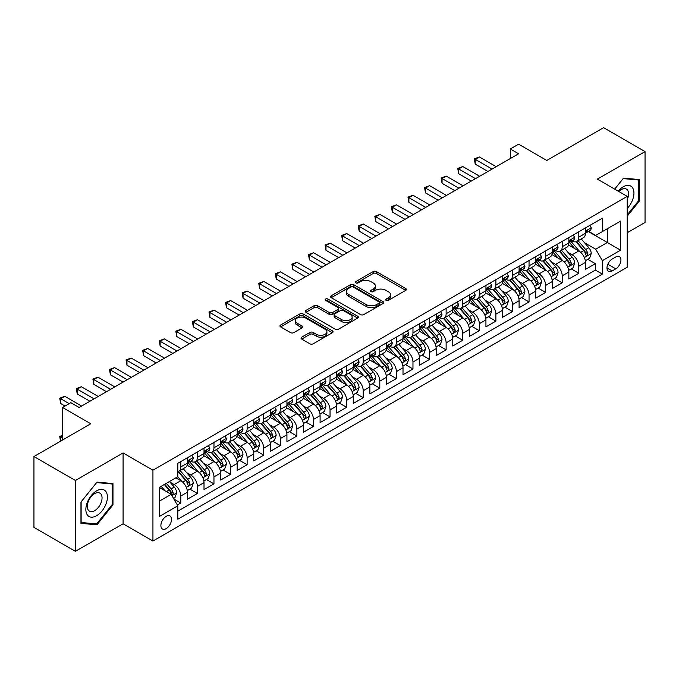 <?xml version="1.0" encoding="UTF-8"?>
<svg xmlns="http://www.w3.org/2000/svg" width="679" height="679" viewBox="0 0 679 679"><rect width="100%" height="100%" fill="white"/><g stroke="black" fill="none" stroke-linecap="round" stroke-linejoin="round"><path stroke-width="1.02" d="M386.147 300.364A1.613 0.934 0 0 0 388.422 300.364L405.719 290.383A2.3 1.333 0 0 0 406.398 289.441A2.3 1.333 0 0 0 405.719 288.507L376.421 271.583A2.3 1.333 0 0 0 373.161 271.583L355.872 281.573A1.613 0.934 0 0 0 355.397 282.226A1.613 0.934 0 0 0 355.872 282.888A1.613 0.934 0 0 0 358.147 282.888L360.388 281.598A7.367 4.252 0 0 1 370.802 281.598L373.246 283.007A7.367 4.252 0 0 1 375.402 286.012A7.367 4.252 0 0 1 373.246 289.016L371.006 290.315A1.613 0.934 0 0 0 370.539 290.968A1.613 0.934 0 0 0 371.006 291.631A1.613 0.934 0 0 0 373.289 291.631L375.521 290.332A7.367 4.252 0 0 1 385.944 290.332L388.388 291.749A7.367 4.252 0 0 1 390.544 294.754A7.367 4.252 0 0 1 388.388 297.758L386.147 299.049A1.613 0.934 0 0 0 385.672 299.711A1.613 0.934 0 0 0 386.147 300.364L386.147 299.049M166.202 528.593A7.503 4.337 120 0 0 171.108 521.981A7.503 4.337 120 0 0 169.954 515.964A7.503 4.337 120 0 0 166.202 516.337A7.503 4.337 120 0 0 161.296 522.949A7.503 4.337 120 0 0 162.451 528.966A7.503 4.337 120 0 0 166.202 528.593M301.705 337.183A2.3 1.333 0 0 0 301.035 338.125A2.3 1.333 0 0 0 301.705 339.067L309.93 343.812A2.3 1.333 0 0 0 313.18 343.812L332.387 332.718A2.3 1.333 0 0 0 333.066 331.776A2.3 1.333 0 0 0 332.387 330.843L303.089 313.927A2.3 1.333 0 0 0 299.829 313.927L280.622 325.012A2.3 1.333 0 0 0 279.952 325.954A2.3 1.333 0 0 0 280.622 326.896L290.553 332.625A2.3 1.333 0 0 0 293.812 332.625L302.028 327.881A2.3 1.333 0 0 0 302.707 326.938A2.3 1.333 0 0 0 302.028 326.005L297.105 323.162A6.162 3.556 0 0 1 295.306 320.641A6.162 3.556 0 0 1 299.108 317.356A6.162 3.556 0 0 1 305.813 318.128L325.105 329.264A6.162 3.556 0 0 1 326.905 331.776A6.162 3.556 0 0 1 323.111 335.061A6.162 3.556 0 0 1 316.397 334.297L313.18 332.438A2.3 1.333 0 0 0 309.93 332.438L301.705 337.183L301.705 339.067M627.226 232.744L645.05 222.457L645.05 151.604L603.589 127.669L546.79 160.456L518.603 144.186L510.311 148.973L518.603 153.76L79.137 407.476L70.845 402.689L62.553 407.476L62.553 440.034M75.411 480.486L75.411 551.331L123.086 523.806L123.086 452.952L75.411 480.486L33.95 456.543L90.748 423.755L62.553 407.476M123.086 452.952L152.936 470.191L627.226 196.367L627.226 267.212L152.936 541.044L152.936 470.191M645.05 151.604L597.376 179.129L627.226 196.367M360.549 314.581A2.3 1.333 0 0 0 363.808 314.581L383.015 303.496A2.3 1.333 0 0 0 383.686 302.554A2.3 1.333 0 0 0 383.015 301.612L353.717 284.696A2.3 1.333 0 0 0 350.457 284.696L331.25 295.789A2.3 1.333 0 0 0 330.571 296.723A2.3 1.333 0 0 0 331.25 297.665L360.549 314.581M326.276 300.721A1.613 0.934 0 0 1 327.915 300.941L327.915 299.032L357.697 316.227A2.3 1.333 0 0 1 358.376 317.169A2.3 1.333 0 0 1 357.697 318.103L338.49 329.196A2.3 1.333 0 0 1 335.239 329.196L305.94 312.281L305.94 310.396A2.3 1.333 0 0 0 305.261 311.338A2.3 1.333 0 0 0 305.94 312.281M305.94 310.396L314.156 305.652A2.3 1.333 0 0 1 317.416 305.652L329.298 312.518A2.3 1.333 0 0 0 332.549 312.518L338.006 309.369A2.3 1.333 0 0 0 338.677 308.427A2.3 1.333 0 0 0 338.006 307.485L325.631 300.347A1.613 0.934 0 0 1 325.165 299.685A1.613 0.934 0 0 1 326.158 298.828A1.613 0.934 0 0 1 327.915 299.032M75.411 551.331L33.95 527.396L33.95 456.543M177.355 505.015L180.792 503.029L173.917 499.057M169.996 482.149L174.163 484.551A9.379 5.415 60 0 1 180.792 496.043L187.429 492.207L187.429 499.201L197.377 493.455L189.831 489.101M186.581 472.576L190.748 474.977A9.379 5.415 60 0 1 197.377 486.47L204.014 482.633L204.014 489.627L213.961 483.881L206.416 479.527M203.165 463.002L207.333 465.404A9.379 5.415 60 0 1 213.961 476.896L220.599 473.059L220.599 480.053L230.546 474.307L223.001 469.953M219.75 453.428L223.917 455.83A9.379 5.415 60 0 1 230.546 467.322L237.183 463.485L237.183 470.479L247.131 464.733L239.585 460.379M236.334 443.854L240.493 446.256A9.379 5.415 60 0 1 247.131 457.748L253.768 453.911L253.768 460.905L263.715 455.159L256.17 450.805M252.919 434.28L257.078 436.682A9.379 5.415 60 0 1 263.715 448.165L270.344 444.338L270.344 451.331L280.3 445.585L272.754 441.231M269.504 424.698L273.662 427.108A9.379 5.415 60 0 1 280.3 438.592L286.928 434.764L286.928 441.757L296.884 436.011L289.339 431.657M286.08 415.124L290.247 417.534A9.379 5.415 60 0 1 296.884 429.018L303.513 425.19L303.513 432.183L313.46 426.437L305.915 422.083M302.664 405.55L306.832 407.96A9.379 5.415 60 0 1 313.46 419.444L320.098 415.616L320.098 422.61L330.045 416.864L322.5 412.501M319.249 395.976L323.416 398.386A9.379 5.415 60 0 1 330.045 409.87L336.682 406.042L336.682 413.027L346.63 407.29L339.084 402.927M335.833 386.402L340.001 388.804A9.379 5.415 60 0 1 346.63 400.296L353.267 396.468L353.267 403.453L363.214 397.716L355.669 393.353M352.418 376.828L356.577 379.23A9.379 5.415 60 0 1 363.214 390.722L369.851 386.894L369.851 393.879L379.799 388.142L372.253 383.779M369.003 367.254L373.161 369.656A9.379 5.415 60 0 1 379.799 381.148L386.427 377.32L386.427 384.306L396.383 378.568L388.838 374.205M385.587 357.68L389.746 360.082A9.379 5.415 60 0 1 396.383 371.574L403.012 367.746L403.012 374.732L412.968 368.986L405.422 364.631M402.172 348.106L406.331 350.508A9.379 5.415 60 0 1 412.968 362L419.597 358.173L419.597 365.158L429.544 359.412L421.998 355.058M418.748 338.532L422.915 340.934A9.379 5.415 60 0 1 429.544 352.426L436.181 348.599L436.181 355.584L446.128 349.838L438.583 345.484M435.332 328.959L439.5 331.36A9.379 5.415 60 0 1 446.128 342.853L452.766 339.025L452.766 346.01L462.713 340.264L455.168 335.91M451.917 319.385L456.084 321.787A9.379 5.415 60 0 1 462.713 333.279L469.35 329.451L469.35 336.436L479.298 330.69L471.752 326.336M468.502 309.811L472.669 312.213A9.379 5.415 60 0 1 479.298 323.705L485.935 319.877L485.935 326.862L495.882 321.116L488.337 316.762M485.086 300.237L489.245 302.639A9.379 5.415 60 0 1 495.882 314.131L502.519 310.295L502.519 317.288L512.467 311.542L504.921 307.188M501.671 290.663L505.83 293.065A9.379 5.415 60 0 1 512.467 304.557L519.096 300.721L519.096 307.714L529.051 301.968L521.506 297.614M518.255 281.089L522.414 283.491A9.379 5.415 60 0 1 529.051 294.983L535.68 291.147L535.68 298.14L545.636 292.394L538.091 288.04M534.831 271.515L538.999 273.917A9.379 5.415 60 0 1 545.636 285.409L552.265 281.573L552.265 288.567L562.212 282.82L554.667 278.466M551.416 261.941L555.583 264.343A9.379 5.415 60 0 1 562.212 275.827L568.849 271.999L568.849 278.993L578.797 273.247L578.797 266.253A9.379 5.415 -120 0 0 572.168 254.769L568 252.367M571.251 268.892L578.797 273.247M187.429 492.207A9.379 5.415 -120 0 0 180.792 480.724L175.819 477.846M204.014 482.633A9.379 5.415 -120 0 0 197.377 471.15L187.124 465.225M220.599 473.059A9.379 5.415 -120 0 0 213.961 461.576L203.708 455.651M237.183 463.485A9.379 5.415 -120 0 0 230.546 452.002L220.293 446.078M253.768 453.911A9.379 5.415 -120 0 0 247.131 442.428L236.878 436.504M270.344 444.338A9.379 5.415 -120 0 0 263.715 432.854L253.454 426.93M286.928 434.764A9.379 5.415 -120 0 0 280.3 423.272L270.038 417.356M303.513 425.19A9.379 5.415 -120 0 0 296.884 413.698L286.623 407.782M320.098 415.616A9.379 5.415 -120 0 0 313.46 404.124L303.207 398.208M336.682 406.042A9.379 5.415 -120 0 0 330.045 394.55L319.792 388.634M353.267 396.468A9.379 5.415 -120 0 0 346.63 384.976L336.377 379.06M369.851 386.894A9.379 5.415 -120 0 0 363.214 375.402L352.961 369.486M386.427 377.32A9.379 5.415 -120 0 0 379.799 365.828L369.546 359.912M403.012 367.746A9.379 5.415 -120 0 0 396.383 356.254L386.122 350.33M419.597 358.173A9.379 5.415 -120 0 0 412.968 346.68L402.706 340.756M436.181 348.599A9.379 5.415 -120 0 0 429.544 337.107L419.291 331.182M452.766 339.025A9.379 5.415 -120 0 0 446.128 327.533L435.876 321.608M469.35 329.451A9.379 5.415 -120 0 0 462.713 317.959L452.46 312.034M485.935 319.877A9.379 5.415 -120 0 0 479.298 308.385L469.045 302.461M502.519 310.295A9.379 5.415 -120 0 0 495.882 298.811L485.629 292.887M519.096 300.721A9.379 5.415 -120 0 0 512.467 289.237L502.214 283.313M535.68 291.147A9.379 5.415 -120 0 0 529.051 279.663L518.79 273.739M552.265 281.573A9.379 5.415 -120 0 0 545.636 270.089L535.375 264.165M568.849 271.999A9.379 5.415 -120 0 0 562.212 260.515L551.959 254.591M615.777 256.968L612.135 259.072A7.274 4.201 120 0 0 607.382 265.481A7.274 4.201 120 0 0 608.494 271.311A7.274 4.201 120 0 0 612.135 270.946L615.777 268.842A7.274 4.201 120 0 0 620.53 262.433A7.274 4.201 120 0 0 619.418 256.611A7.274 4.201 120 0 0 615.777 256.968M159.573 501.017L171.176 494.32L177.813 505.804L177.813 519.214L602.349 274.104L602.349 260.702L595.712 249.21L584.585 242.785M177.813 505.804L159.573 516.337L159.573 487.233L177.813 476.7L177.813 463.299L602.349 218.188L602.349 231.598L620.589 221.065L620.589 250.169L602.349 260.702M190.663 461.143L190.748 461.194A9.379 5.415 60 0 0 195.433 461.652L202.07 457.824A9.379 5.415 -120 0 0 204.014 453.53L204.014 448.165M207.239 451.569L207.333 451.62A9.379 5.415 60 0 0 212.018 452.078L218.655 448.25A9.379 5.415 -120 0 0 220.599 443.956L220.599 438.592M223.824 441.995L223.917 442.037A9.379 5.415 60 0 0 228.602 442.504L235.24 438.676A9.379 5.415 -120 0 0 237.183 434.382L237.183 429.018M240.408 432.413L240.493 432.464A9.379 5.415 60 0 0 245.187 432.93L251.824 429.103A9.379 5.415 -120 0 0 253.768 424.808L253.768 419.444M256.993 422.839L257.078 422.89A9.379 5.415 60 0 0 261.771 423.357L268.4 419.529A9.379 5.415 -120 0 0 270.344 415.234L270.344 409.87M273.578 413.265L273.662 413.316A9.379 5.415 60 0 0 278.356 413.783L284.985 409.955A9.379 5.415 -120 0 0 286.928 405.66L286.928 400.296M290.162 403.691L290.247 403.742A9.379 5.415 60 0 0 294.941 404.209L301.569 400.381A9.379 5.415 -120 0 0 303.513 396.086L303.513 390.722M306.747 394.117L306.832 394.168A9.379 5.415 60 0 0 311.525 394.635L318.154 390.807A9.379 5.415 -120 0 0 320.098 386.512L320.098 381.148M323.331 384.543L323.416 384.594A9.379 5.415 60 0 0 328.101 385.061L334.739 381.233A9.379 5.415 -120 0 0 336.682 376.938L336.682 371.574M339.907 374.969L340.001 375.02A9.379 5.415 60 0 0 344.686 375.487L351.323 371.659A9.379 5.415 -120 0 0 353.267 367.364L353.267 362M356.492 365.395L356.577 365.446A9.379 5.415 60 0 0 361.27 365.913L367.908 362.085A9.379 5.415 -120 0 0 369.851 357.791L369.851 352.426M373.077 355.821L373.161 355.872A9.379 5.415 60 0 0 377.855 356.339L384.492 352.503A9.379 5.415 -120 0 0 386.427 348.217L386.427 342.853M389.661 346.248L389.746 346.298A9.379 5.415 60 0 0 394.44 346.765L401.068 342.929A9.379 5.415 -120 0 0 403.012 338.634L403.012 333.279M406.246 336.674L406.331 336.725A9.379 5.415 60 0 0 411.024 337.191L417.653 333.355A9.379 5.415 -120 0 0 419.597 329.06L419.597 323.705M422.83 327.1L422.915 327.151A9.379 5.415 60 0 0 427.609 327.618L434.237 323.781A9.379 5.415 -120 0 0 436.181 319.486L436.181 314.131M439.415 317.526L439.5 317.577A9.379 5.415 60 0 0 444.185 318.035L450.822 314.207A9.379 5.415 -120 0 0 452.766 309.913L452.766 304.557M455.991 307.952L456.084 308.003A9.379 5.415 60 0 0 460.769 308.461L467.407 304.633A9.379 5.415 -120 0 0 469.35 300.339L469.35 294.975M472.576 298.378L472.669 298.429A9.379 5.415 60 0 0 477.354 298.887L483.991 295.059A9.379 5.415 -120 0 0 485.935 290.765L485.935 285.401M489.16 288.804L489.245 288.855A9.379 5.415 60 0 0 493.939 289.313L500.576 285.486A9.379 5.415 -120 0 0 502.519 281.191L502.519 275.827M505.745 279.23L505.83 279.281A9.379 5.415 60 0 0 510.523 279.74L517.152 275.912A9.379 5.415 -120 0 0 519.096 271.617L519.096 266.253M522.329 269.656L522.414 269.699A9.379 5.415 60 0 0 527.108 270.166L533.736 266.338A9.379 5.415 -120 0 0 535.68 262.043L535.68 256.679M538.914 260.082L538.999 260.125A9.379 5.415 60 0 0 543.692 260.592L550.321 256.764A9.379 5.415 -120 0 0 552.265 252.469L552.265 247.105M555.498 250.5L555.583 250.551A9.379 5.415 60 0 0 560.277 251.018L566.906 247.19A9.379 5.415 -120 0 0 568.849 242.895L568.849 237.531M177.813 511.168L595.381 270.089L595.381 263.673L585.434 269.419L585.434 262.425A9.379 5.415 -120 0 0 578.797 250.941L568.544 245.017M572.083 240.926L572.168 240.977A9.379 5.415 -120 0 0 576.853 241.444A9.379 5.415 -120 0 0 578.797 237.149L578.797 231.785M576.853 241.444L583.49 237.616A9.379 5.415 -120 0 0 585.434 233.321L585.434 227.957M180.792 461.576L180.792 466.931A9.379 5.415 60 0 1 178.857 471.226A9.379 5.415 60 0 1 177.813 471.608M178.857 471.226L185.486 467.398A9.379 5.415 -120 0 0 187.429 463.103L187.429 457.739M197.377 452.002L197.377 457.357A9.379 5.415 60 0 1 195.433 461.652M213.961 442.428L213.961 447.784A9.379 5.415 60 0 1 212.018 452.078M230.546 432.846L230.546 438.21A9.379 5.415 60 0 1 228.602 442.504M247.131 423.272L247.131 428.636A9.379 5.415 60 0 1 245.187 432.93M263.715 413.698L263.715 419.062A9.379 5.415 60 0 1 261.771 423.357M280.3 404.124L280.3 409.488A9.379 5.415 60 0 1 278.356 413.783M296.884 394.55L296.884 399.914A9.379 5.415 60 0 1 294.941 404.209M313.46 384.976L313.46 390.34A9.379 5.415 60 0 1 311.525 394.635M330.045 375.402L330.045 380.766A9.379 5.415 60 0 1 328.101 385.061M346.63 365.828L346.63 371.192A9.379 5.415 60 0 1 344.686 375.487M363.214 356.254L363.214 361.618A9.379 5.415 60 0 1 361.27 365.913M379.799 346.68L379.799 352.045A9.379 5.415 60 0 1 377.855 356.339M396.383 337.107L396.383 342.471A9.379 5.415 60 0 1 394.44 346.765M412.968 327.533L412.968 332.897A9.379 5.415 60 0 1 411.024 337.191M429.544 317.959L429.544 323.323A9.379 5.415 60 0 1 427.609 327.618M446.128 308.385L446.128 313.749A9.379 5.415 60 0 1 444.185 318.035M462.713 298.811L462.713 304.167A9.379 5.415 60 0 1 460.769 308.461M479.298 289.237L479.298 294.593A9.379 5.415 60 0 1 477.354 298.887M495.882 279.663L495.882 285.019A9.379 5.415 60 0 1 493.939 289.313M512.467 270.089L512.467 275.445A9.379 5.415 60 0 1 510.523 279.74M529.051 260.515L529.051 265.871A9.379 5.415 60 0 1 527.108 270.166M545.636 250.933L545.636 256.297A9.379 5.415 60 0 1 543.692 260.592M562.212 241.359L562.212 246.723A9.379 5.415 60 0 1 560.277 251.018M562.212 275.827L562.212 282.82M545.636 285.409L545.636 292.394M529.051 294.983L529.051 301.968M512.467 304.557L512.467 311.542M495.882 314.131L495.882 321.116M479.298 323.705L479.298 330.69M462.713 333.279L462.713 340.264M446.128 342.853L446.128 349.838M429.544 352.426L429.544 359.412M412.968 362L412.968 368.986M396.383 371.574L396.383 378.568M379.799 381.148L379.799 388.142M363.214 390.722L363.214 397.716M346.63 400.296L346.63 407.29M330.045 409.87L330.045 416.864M313.46 419.444L313.46 426.437M296.884 429.018L296.884 436.011M280.3 438.592L280.3 445.585M263.715 448.165L263.715 455.159M247.131 457.748L247.131 464.733M230.546 467.322L230.546 474.307M213.961 476.896L213.961 483.881M197.377 486.47L197.377 493.455M180.792 496.043L180.792 503.029M171.176 494.32L159.573 487.615M595.712 249.21L607.323 242.513L607.323 228.721L620.589 221.065M588.328 231.547L620.589 250.169M588.659 231.352L595.712 235.426L602.349 231.598M123.086 523.806L152.936 541.044M510.311 148.973L510.311 158.547M587.836 259.319L595.381 263.673M595.381 270.089L602.349 274.104M627.226 216.168L639.491 200.908L639.491 179.57L623.492 178.136L614.665 189.11M80.962 523.373L96.97 524.799L112.969 504.887L112.969 483.55L96.97 482.124L80.962 502.036L80.962 523.373M638.667 200.424L639.491 200.908M112.137 504.412L112.969 504.887M95.272 523.823L96.97 524.799M386.792 300.593L388.388 299.677A7.367 4.252 0 0 0 390.544 296.664L390.544 294.754M375.402 286.012L375.402 287.93A7.367 4.252 0 0 1 373.246 290.935L371.651 291.86M405.719 288.507L405.719 290.383L376.421 273.501A2.3 1.333 0 0 0 373.161 273.501L356.517 283.118M383.015 301.612L383.015 303.496L353.717 286.614A2.3 1.333 0 0 0 350.457 286.614L331.284 297.682M378.941 303.207A1.613 0.934 0 0 0 379.417 302.554A1.613 0.934 0 0 0 378.941 301.892L353.224 287.047A1.613 0.934 0 0 0 350.95 287.047L348.582 288.405A7.367 4.252 0 0 0 346.426 291.418A7.367 4.252 0 0 0 348.582 294.423L366.168 304.574A7.367 4.252 0 0 0 376.582 304.574L378.941 303.207L378.941 305.126A1.613 0.934 0 0 0 379.417 304.472L379.417 302.554M346.426 291.418L346.426 293.328A7.367 4.252 0 0 0 348.582 296.341L348.582 294.423M378.941 305.126L376.582 306.492A7.367 4.252 0 0 1 366.168 306.492L348.582 296.341M305.966 312.298L314.156 307.57L314.156 305.652M338.677 308.427L338.677 310.345A2.3 1.333 0 0 1 338.006 311.279L332.549 314.428A2.3 1.333 0 0 1 329.298 314.428L317.416 307.57A2.3 1.333 0 0 0 314.156 307.57M327.915 300.941L357.672 318.128M341.63 319.631A6.162 3.556 0 0 0 348.335 320.403A6.162 3.556 0 0 0 352.138 317.118A6.162 3.556 0 0 0 350.339 314.606L343.54 310.685A2.3 1.333 0 0 0 340.281 310.685L334.832 313.834A2.3 1.333 0 0 0 334.153 314.767A2.3 1.333 0 0 0 334.832 315.71L341.63 319.631L341.63 321.549A6.162 3.556 0 0 0 348.335 322.321A6.162 3.556 0 0 0 352.138 319.037L352.138 317.118M334.153 314.767L334.153 316.686A2.3 1.333 0 0 0 334.832 317.628L334.832 315.71M341.63 321.549L334.832 317.628M326.905 331.776L326.905 333.695A6.162 3.556 0 0 1 323.111 336.979A6.162 3.556 0 0 1 316.397 336.207L313.18 334.357A2.3 1.333 0 0 0 309.93 334.357L301.739 339.084M295.306 320.641L295.306 322.559A6.162 3.556 0 0 0 297.105 325.071L297.105 323.162M302.002 327.898L297.105 325.071M332.362 332.735L303.089 315.837A2.3 1.333 0 0 0 299.829 315.837L280.656 326.913L280.622 325.012M585.29 260.787L589.576 258.309L591.239 253.522A6.213 3.59 -120 0 0 588.812 247.691L581.241 238.915M579.722 251.544L571.064 241.52M574.79 248.624L569.766 242.802A14.896 8.598 -120 0 0 569.308 242.284M576.013 241.783L583.677 250.653A6.213 3.59 60 0 1 585.892 254.939L586.342 255.669L587.182 255.559L587.878 253.785A6.213 3.59 -120 0 0 585.663 249.507L578.092 240.731M576.463 241.639L584.695 251.171A3.166 1.825 60 0 1 585.493 252.41L587.878 253.785M589.83 225.42L591.239 227.864A6.213 3.59 60 0 1 589.949 230.614L586.8 232.43A6.213 3.59 -120 0 0 587.878 230.996L587.751 230.444M492.071 169.079L475.232 159.361L479.382 156.968L496.213 166.686M585.638 232.719L585.663 232.719A6.213 3.59 -120 0 0 586.8 232.43M587.08 230.537L587.878 230.996C587.488 230.062 586.826 230.444 585.892 232.15A6.213 3.59 60 0 1 585.434 233.033M487.921 171.473L475.232 164.148L475.232 159.361L474.324 158.835L479.382 156.968M475.232 164.148L474.324 158.835M627.226 208.47A15.244 8.802 120 0 0 633.736 190.782A15.244 8.802 120 0 0 623.161 186.835A15.244 8.802 120 0 0 618.17 191.138M627.226 199.592A10.44 6.026 120 0 0 626.411 189.11A10.44 6.026 120 0 0 621.2 189.628A10.44 6.026 120 0 0 618.781 191.486M614.699 189.135L623.161 178.611L638.667 179.994L638.667 200.67L627.226 214.903M637.64 179.4L638.667 179.994M105.966 504.107A15.244 8.802 120 0 0 102.028 489.381A15.244 8.802 120 0 0 87.302 502.435A15.244 8.802 120 0 0 91.249 517.16A15.244 8.802 120 0 0 105.966 504.107M101.061 502.706A10.44 6.026 120 0 0 99.889 493.098A10.44 6.026 120 0 0 88.278 501.569A10.44 6.026 120 0 0 89.458 511.177A10.44 6.026 120 0 0 101.061 502.706M81.132 522.558L81.132 501.883L96.639 482.599L112.137 483.983L112.137 504.658L96.639 523.942L80.962 522.465M111.11 483.389L112.137 483.983M568.713 270.361L572.991 267.882L574.655 263.096A6.213 3.59 -120 0 0 572.236 257.265L564.656 248.489M563.137 261.118L554.48 251.094M558.206 258.198L553.181 252.376A14.896 8.598 -120 0 0 552.723 251.858M559.428 251.357L567.092 260.227A6.213 3.59 60 0 1 569.308 264.513L569.757 265.243L570.598 265.133L571.294 263.359A6.213 3.59 -120 0 0 569.078 259.081L561.508 250.305M559.878 251.213L568.111 260.744A3.166 1.825 60 0 1 568.909 261.984L571.294 263.359M552.129 279.935L556.415 277.456L558.07 272.669A6.213 3.59 -120 0 0 555.651 266.839L548.072 258.062M546.553 270.692L537.895 260.668M541.63 267.772L536.597 261.95A14.896 8.598 -120 0 0 536.138 261.432M542.844 260.931L550.508 269.801A6.213 3.59 60 0 1 552.723 274.087L553.173 274.825L554.013 274.706L554.718 272.933A6.213 3.59 -120 0 0 552.502 268.655L544.923 259.879M543.293 260.787L551.526 270.318A3.166 1.825 60 0 1 552.324 271.558L554.718 272.933M535.544 289.509L539.83 287.03L541.486 282.243A6.213 3.59 -120 0 0 539.067 276.412L531.487 267.636M529.968 280.266L521.311 270.242M525.045 277.346L520.012 271.532A14.896 8.598 -120 0 0 519.554 271.006M526.259 270.505L533.923 279.375A6.213 3.59 60 0 1 536.138 283.661L536.597 284.399L537.428 284.28L538.133 282.506A6.213 3.59 -120 0 0 535.918 278.229L528.338 269.453M526.709 270.361L534.95 279.892A3.166 1.825 60 0 1 535.748 281.131L538.133 282.506M518.96 299.083L523.246 296.604L524.901 291.817A6.213 3.59 -120 0 0 522.482 285.986L514.903 277.21M513.383 289.84L504.726 279.816M508.461 286.92L503.436 281.106A14.896 8.598 -120 0 0 502.969 280.58M509.674 280.079L517.339 288.948A6.213 3.59 60 0 1 519.554 293.235L520.012 293.973L520.852 293.854L521.548 292.08A6.213 3.59 -120 0 0 519.333 287.803L511.754 279.027M510.124 279.935L518.366 289.466A3.166 1.825 60 0 1 519.163 290.705L521.548 292.08M573.246 234.993L574.655 237.438A6.213 3.59 60 0 1 573.365 240.188L570.216 242.004A6.213 3.59 -120 0 0 571.294 240.578L571.166 240.026M475.487 178.653L458.656 168.935L462.798 166.542L479.629 176.26M569.053 242.293L569.078 242.293A6.213 3.59 -120 0 0 570.216 242.004M570.496 240.111L571.294 240.578C570.903 239.636 570.241 240.018 569.308 241.724A6.213 3.59 60 0 1 568.849 242.607M471.336 181.047L458.656 173.722L458.656 168.935L457.739 168.409L462.798 166.542M458.656 173.722L457.739 168.409M556.661 244.567L558.07 247.012A6.213 3.59 60 0 1 556.78 249.762L553.631 251.578A6.213 3.59 -120 0 0 554.718 250.152L554.582 249.6M458.902 188.227L442.071 178.509L446.213 176.116L463.044 185.834M552.477 251.875L552.502 251.875A6.213 3.59 -120 0 0 553.631 251.578M553.911 249.685L554.718 250.152C554.327 249.21 553.657 249.592 552.723 251.298A6.213 3.59 60 0 1 552.265 252.181M454.752 190.621L442.071 183.296L442.071 178.509L441.155 177.983L446.213 176.116M442.071 183.296L441.155 177.983M540.077 254.141L541.486 256.586A6.213 3.59 60 0 1 540.195 259.336L537.047 261.152A6.213 3.59 -120 0 0 538.133 259.726L537.997 259.174M442.318 197.801L425.487 188.083L429.629 185.69L446.459 195.408M535.892 261.449L535.918 261.449A6.213 3.59 -120 0 0 537.047 261.152M537.327 259.259L538.133 259.726C537.743 258.784 537.072 259.166 536.138 260.872A6.213 3.59 60 0 1 535.68 261.755M438.167 200.195L425.487 192.87L425.487 188.083L424.57 187.557L429.629 185.69M425.487 192.87L424.57 187.557M523.492 263.715L524.901 266.16A6.213 3.59 60 0 1 523.619 268.909L520.462 270.726A6.213 3.59 -120 0 0 521.548 269.3L521.413 268.748M425.733 207.375L408.902 197.657L413.044 195.263L429.883 204.982M519.308 271.023L519.333 271.023A6.213 3.59 -120 0 0 520.462 270.726M520.742 268.833L521.548 269.3C521.158 268.358 520.496 268.74 519.554 270.446A6.213 3.59 60 0 1 519.096 271.328M421.591 209.769L408.902 202.444L408.902 197.657L407.986 197.131L413.044 195.263M408.902 202.444L407.986 197.131M502.375 308.656L506.661 306.178L508.316 301.391A6.213 3.59 -120 0 0 505.897 295.56L498.318 286.784M496.807 299.414L488.142 289.39M491.876 296.494L486.851 290.68A14.896 8.598 -120 0 0 486.385 290.162M493.09 289.653L500.754 298.522A6.213 3.59 60 0 1 502.978 302.809L503.428 303.547L504.268 303.428L504.964 301.663A6.213 3.59 -120 0 0 502.749 297.377L495.169 288.609M493.548 289.509L501.781 299.04A3.166 1.825 60 0 1 502.579 300.279L504.964 301.663M506.907 273.289L508.316 275.733A6.213 3.59 60 0 1 507.035 278.483L503.877 280.3A6.213 3.59 -120 0 0 504.964 278.874L504.836 278.322M409.148 216.949L392.318 207.231L396.468 204.837L413.299 214.556M502.723 280.597L502.749 280.597A6.213 3.59 -120 0 0 503.877 280.3M504.158 278.407L504.964 278.874C504.573 277.932 503.911 278.322 502.978 280.02A6.213 3.59 60 0 1 502.519 280.902M405.007 219.342L392.318 212.018L392.318 207.231L391.41 206.705L396.468 204.837M392.318 212.018L391.41 206.705M485.791 318.23L490.077 315.752L491.732 310.965A6.213 3.59 -120 0 0 489.313 305.134L481.742 296.358M480.223 308.987L471.557 298.964M475.292 306.068L470.267 300.254A14.896 8.598 -120 0 0 469.8 299.736M476.514 299.227L484.178 308.105A6.213 3.59 60 0 1 486.393 312.382L486.843 313.121L487.683 313.002L488.379 311.237A6.213 3.59 -120 0 0 486.164 306.95L478.585 298.183M476.964 299.083L485.196 308.614A3.166 1.825 60 0 1 485.994 309.853L488.379 311.237M490.323 282.871L491.732 285.307A6.213 3.59 60 0 1 490.45 288.057L487.301 289.874A6.213 3.59 -120 0 0 488.379 288.448L488.252 287.896M392.564 226.523L375.733 216.805L379.884 214.411L396.714 224.129M486.139 290.171L486.164 290.171A6.213 3.59 -120 0 0 487.301 289.874M487.581 287.981L488.379 288.448C487.989 287.506 487.327 287.896 486.393 289.594A6.213 3.59 60 0 1 485.935 290.476M388.422 228.916L375.733 221.592L375.733 216.805L374.825 216.278L379.884 214.411M375.733 221.592L374.825 216.278M469.206 327.804L473.492 325.334L475.156 320.539A6.213 3.59 -120 0 0 472.728 314.708L465.157 305.932M463.638 318.561L454.981 308.538M458.707 315.642L453.682 309.828A14.896 8.598 -120 0 0 453.224 309.31M459.929 308.801L467.593 317.679A6.213 3.59 60 0 1 469.809 321.956L470.258 322.695L471.099 322.576L471.795 320.811A6.213 3.59 -120 0 0 469.579 316.524L462 307.757M460.379 308.656L468.612 318.188A3.166 1.825 60 0 1 469.41 319.427L471.795 320.811M473.747 292.445L475.156 294.881A6.213 3.59 60 0 1 473.866 297.631L470.717 299.456A6.213 3.59 -120 0 0 471.795 298.022L471.667 297.47M375.979 236.097L359.149 226.379L363.299 223.985L380.13 233.703M469.554 299.745L469.579 299.745A6.213 3.59 -120 0 0 470.717 299.456M470.997 297.555L471.795 298.022C471.404 297.088 470.742 297.47 469.809 299.167A6.213 3.59 60 0 1 469.35 300.05M371.837 238.49L359.149 231.166L359.149 226.379L358.24 225.852L363.299 223.985M359.149 231.166L358.24 225.852M452.621 337.378L456.908 334.908L458.571 330.113A6.213 3.59 -120 0 0 456.152 324.282L448.573 315.506M447.054 328.135L438.396 318.112M442.122 325.216L437.098 319.402A14.896 8.598 -120 0 0 436.639 318.884M443.345 318.375L451.009 327.253A6.213 3.59 60 0 1 453.224 331.53L453.674 332.269L454.514 332.15L455.21 330.384A6.213 3.59 -120 0 0 452.995 326.098L445.424 317.331M443.794 318.23L452.027 327.762A3.166 1.825 60 0 1 452.825 329.001L455.21 330.384M457.162 302.019L458.571 304.455A6.213 3.59 60 0 1 457.281 307.205L454.132 309.03A6.213 3.59 -120 0 0 455.21 307.595L455.083 307.044M359.403 245.671L342.564 235.953L346.714 233.559L363.545 243.277M452.969 309.318L452.995 309.318A6.213 3.59 -120 0 0 454.132 309.03M454.412 307.129L455.21 307.595C454.82 306.662 454.158 307.044 453.224 308.741A6.213 3.59 60 0 1 452.766 309.624M355.253 248.064L342.564 240.739L342.564 235.953L341.656 235.426L346.714 233.559M342.564 240.739L341.656 235.426M436.045 346.952L440.331 344.482L441.987 339.695A6.213 3.59 -120 0 0 439.568 333.856L431.988 325.08M430.469 337.709L421.812 327.685M425.538 334.789L420.513 328.976A14.896 8.598 -120 0 0 420.055 328.458M426.76 327.949L434.424 336.826A6.213 3.59 60 0 1 436.639 341.104L437.089 341.843L437.93 341.724L438.634 339.958A6.213 3.59 -120 0 0 436.41 335.672L428.839 326.905M427.21 327.804L435.443 337.344A3.166 1.825 60 0 1 436.241 338.575L438.634 339.958M440.578 311.593L441.987 314.029A6.213 3.59 60 0 1 440.696 316.779L437.548 318.604A6.213 3.59 -120 0 0 438.634 317.169L438.498 316.618M342.819 255.245L325.988 245.526L330.13 243.133L346.961 252.851M436.385 318.892L436.41 318.892A6.213 3.59 -120 0 0 437.548 318.604M437.828 316.703L438.634 317.169C438.235 316.236 437.573 316.618 436.639 318.315A6.213 3.59 60 0 1 436.181 319.206M338.668 257.638L325.988 250.313L325.988 245.526L325.071 245L330.13 243.133M325.988 250.313L325.071 245M419.461 356.526L423.747 354.056L425.402 349.269A6.213 3.59 -120 0 0 422.983 343.43L415.404 334.654M413.884 347.283L405.227 337.259M408.962 344.372L403.929 338.549A14.896 8.598 -120 0 0 403.47 338.032M410.175 337.522L417.84 346.4A6.213 3.59 60 0 1 420.055 350.678L420.505 351.416L421.345 351.298L422.049 349.532A6.213 3.59 -120 0 0 419.834 345.246L412.255 336.478M410.625 337.378L418.858 346.918A3.166 1.825 60 0 1 419.656 348.149L422.049 349.532M423.993 321.167L425.402 323.603A6.213 3.59 60 0 1 424.112 326.353L420.963 328.178A6.213 3.59 -120 0 0 422.049 326.743L421.914 326.192M326.234 264.818L309.403 255.1L313.545 252.707L330.376 262.425M419.809 328.466L419.834 328.466A6.213 3.59 -120 0 0 420.963 328.178M421.243 326.276L422.049 326.743C421.659 325.81 420.988 326.192 420.055 327.889A6.213 3.59 60 0 1 419.597 328.78M322.084 267.212L309.403 259.887L309.403 255.1L308.487 254.574L313.545 252.707M309.403 259.887L308.487 254.574M402.876 366.1L407.162 363.63L408.817 358.843A6.213 3.59 -120 0 0 406.398 353.004L398.819 344.236M397.3 356.865L388.643 346.833M392.377 353.946L387.353 348.123A14.896 8.598 -120 0 0 386.886 347.606M393.591 347.096L401.255 355.974A6.213 3.59 60 0 1 403.47 360.252L403.929 360.99L404.769 360.872L405.465 359.106A6.213 3.59 -120 0 0 403.25 354.82L395.67 346.052M394.041 346.952L402.282 356.492A3.166 1.825 60 0 1 403.08 357.731L405.465 359.106M407.408 330.741L408.817 333.177A6.213 3.59 60 0 1 407.536 335.927L404.378 337.752A6.213 3.59 -120 0 0 405.465 336.317L405.329 335.766M309.649 274.392L292.819 264.674L296.961 262.281L313.791 271.999M403.224 338.04L403.25 338.04A6.213 3.59 -120 0 0 404.378 337.752M404.659 335.85L405.465 336.317C405.074 335.384 404.412 335.766 403.47 337.463A6.213 3.59 60 0 1 403.012 338.354M305.508 276.786L292.819 269.461L292.819 264.674L291.902 264.148L296.961 262.281M292.819 269.461L291.902 264.148M386.292 375.674L390.578 373.204L392.233 368.417A6.213 3.59 -120 0 0 389.814 362.578L382.235 353.81M380.715 366.439L372.058 356.407M375.793 363.52L370.768 357.697A14.896 8.598 -120 0 0 370.301 357.179M377.006 356.67L384.67 365.548A6.213 3.59 60 0 1 386.886 369.826L387.344 370.564L388.184 370.445L388.88 368.68A6.213 3.59 -120 0 0 386.665 364.394L379.086 355.626M377.465 356.526L385.697 366.066A3.166 1.825 60 0 1 386.495 367.305L388.88 368.68M390.824 340.315L392.233 342.751A6.213 3.59 60 0 1 390.951 345.501L387.794 347.325A6.213 3.59 -120 0 0 388.88 345.891L388.744 345.339M293.065 283.966L276.234 274.248L280.376 271.855L297.215 281.573M386.64 347.614L386.665 347.614A6.213 3.59 -120 0 0 387.794 347.325M388.074 345.433L388.88 345.891C388.49 344.957 387.828 345.339 386.886 347.037A6.213 3.59 60 0 1 386.427 347.928M288.923 286.36L276.234 279.035L276.234 274.248L275.326 273.722L280.376 271.855M276.234 279.035L275.326 273.722M369.707 385.248L373.993 382.778L375.648 377.991A6.213 3.59 -120 0 0 373.229 372.151L365.65 363.384M364.139 376.013L355.473 365.981M359.208 373.094L354.183 367.271A14.896 8.598 -120 0 0 353.717 366.753M360.43 366.244L368.094 375.122A6.213 3.59 60 0 1 370.31 379.4L370.759 380.138L371.6 380.019L372.296 378.254A6.213 3.59 -120 0 0 370.08 373.976L362.501 365.2M360.88 366.1L369.113 375.64A3.166 1.825 60 0 1 369.911 376.879L372.296 378.254M374.239 349.889L375.648 352.333A6.213 3.59 60 0 1 374.367 355.075L371.218 356.899A6.213 3.59 -120 0 0 372.296 355.465L372.168 354.913M276.48 293.54L259.65 283.822L263.8 281.429L280.631 291.147M370.055 357.188L370.08 357.188A6.213 3.59 -120 0 0 371.218 356.899M371.489 355.007L372.296 355.465C371.905 354.531 371.243 354.913 370.31 356.619A6.213 3.59 60 0 1 369.851 357.502M272.338 295.934L259.65 288.609L259.65 283.822L258.741 283.296L263.8 281.429M259.65 288.609L258.741 283.296M353.122 394.822L357.409 392.352L359.064 387.565A6.213 3.59 -120 0 0 356.645 381.725L349.074 372.958M347.555 385.587L338.889 375.555M342.623 382.667L337.599 376.845A14.896 8.598 -120 0 0 337.14 376.327M343.846 375.827L351.51 384.696A6.213 3.59 60 0 1 353.725 388.974L354.175 389.712L355.015 389.593L355.711 387.828A6.213 3.59 -120 0 0 353.496 383.55L345.917 374.774M344.295 375.674L352.528 385.214A3.166 1.825 60 0 1 353.326 386.453L355.711 387.828M357.655 359.463L359.064 361.907A6.213 3.59 60 0 1 357.782 364.657L354.633 366.473A6.213 3.59 -120 0 0 355.711 365.039L355.584 364.487M259.896 303.114L243.065 293.396L247.215 291.002L264.046 300.721M353.47 366.762L353.496 366.762A6.213 3.59 -120 0 0 354.633 366.473M354.913 364.581L355.711 365.039C355.321 364.105 354.659 364.487 353.725 366.193A6.213 3.59 60 0 1 353.267 367.076M255.754 305.508L243.065 298.183L243.065 293.396L242.157 292.87L247.215 291.002M243.065 298.183L242.157 292.87M336.538 404.395L340.824 401.926L342.488 397.139A6.213 3.59 -120 0 0 340.06 391.299L332.489 382.532M330.97 395.161L322.313 385.129M326.039 392.241L321.014 386.419A14.896 8.598 -120 0 0 320.556 385.901M327.261 385.4L334.925 394.27A6.213 3.59 60 0 1 337.14 398.548L337.59 399.286L338.431 399.167L339.127 397.402A6.213 3.59 -120 0 0 336.911 393.124L329.34 384.348M327.711 385.256L335.944 394.788A3.166 1.825 60 0 1 336.742 396.027L339.127 397.402M341.079 369.036L342.488 371.481A6.213 3.59 60 0 1 341.197 374.231L338.049 376.047A6.213 3.59 -120 0 0 339.127 374.613L338.999 374.061M243.32 312.688L226.48 302.97L230.631 300.576L247.462 310.295M336.886 376.336L336.911 376.336A6.213 3.59 -120 0 0 338.049 376.047M338.329 374.154L339.127 374.613C338.736 373.679 338.074 374.061 337.14 375.767A6.213 3.59 60 0 1 336.682 376.65M239.169 315.081L226.48 307.757L226.48 302.97L225.572 302.444L230.631 300.576M226.48 307.757L225.572 302.444M319.962 413.978L324.239 411.499L325.903 406.713A6.213 3.59 -120 0 0 323.484 400.873L315.905 392.106M314.385 404.735L305.728 394.711M309.454 401.815L304.43 395.993A14.896 8.598 -120 0 0 303.971 395.475M310.676 394.974L318.341 403.844A6.213 3.59 60 0 1 320.556 408.13L321.006 408.86L321.846 408.741L322.542 406.976A6.213 3.59 -120 0 0 320.327 402.698L312.756 393.922M311.126 394.83L319.359 404.361A3.166 1.825 60 0 1 320.157 405.601L322.542 406.976M324.494 378.61L325.903 381.055A6.213 3.59 60 0 1 324.613 383.805L321.464 385.621A6.213 3.59 -120 0 0 322.542 384.187L322.415 383.635M226.735 322.262L209.904 312.544L214.046 310.15L230.877 319.868M320.301 385.91L320.327 385.91A6.213 3.59 -120 0 0 321.464 385.621M321.744 383.728L322.542 384.187C322.152 383.253 321.49 383.635 320.556 385.341A6.213 3.59 60 0 1 320.098 386.224M222.585 324.655L209.904 317.339L209.904 312.544L208.988 312.017L214.046 310.15M209.904 317.339L208.988 312.017M303.377 423.552L307.663 421.073L309.318 416.286A6.213 3.59 -120 0 0 306.9 410.447L299.32 401.679M297.801 414.309L289.144 404.285M292.878 411.389L287.845 405.567A14.896 8.598 -120 0 0 287.387 405.049M294.092 404.548L301.756 413.418A6.213 3.59 60 0 1 303.971 417.704L304.421 418.434L305.261 418.315L305.966 416.55A6.213 3.59 -120 0 0 303.742 412.272L296.171 403.496M294.542 404.404L302.775 413.935A3.166 1.825 60 0 1 303.572 415.175L305.966 416.55M307.91 388.184L309.318 390.629A6.213 3.59 60 0 1 308.028 393.379L304.879 395.195A6.213 3.59 -120 0 0 305.966 393.761L305.83 393.209M210.15 331.844L193.32 322.126L197.462 319.733L214.292 329.442M303.725 395.484L303.742 395.484A6.213 3.59 -120 0 0 304.879 395.195M305.16 393.302L305.966 393.761C305.575 392.827 304.905 393.209 303.971 394.915A6.213 3.59 60 0 1 303.513 395.798M206 334.238L193.32 326.913L193.32 322.126L192.403 321.6L197.462 319.733M193.32 326.913L192.403 321.6M286.793 433.126L291.079 430.647L292.734 425.86A6.213 3.59 -120 0 0 290.315 420.021L282.736 411.253M281.216 423.883L272.559 413.859M276.294 420.963L271.261 415.141A14.896 8.598 -120 0 0 270.802 414.623M277.507 414.122L285.172 422.992A6.213 3.59 60 0 1 287.387 427.278L287.845 428.008L288.677 427.889L289.381 426.123A6.213 3.59 -120 0 0 287.166 421.846L279.587 413.07M277.957 413.978L286.198 423.509A3.166 1.825 60 0 1 286.996 424.748L289.381 426.123M291.325 397.758L292.734 400.203A6.213 3.59 60 0 1 291.444 402.953L288.295 404.769A6.213 3.59 -120 0 0 289.381 403.334L289.246 402.783M193.566 341.418L176.735 331.7L180.877 329.307L197.708 339.025M287.141 405.057L287.166 405.057A6.213 3.59 -120 0 0 288.295 404.769M288.575 402.876L289.381 403.334C288.991 402.401 288.32 402.783 287.387 404.489A6.213 3.59 60 0 1 286.928 405.371M189.416 343.812L176.735 336.487L176.735 331.7L175.819 331.174L180.877 329.307M176.735 336.487L175.819 331.174M270.208 442.7L274.494 440.221L276.149 435.434A6.213 3.59 -120 0 0 273.73 429.603L266.151 420.827M264.632 433.457L255.975 423.433M259.709 430.537L254.684 424.714A14.896 8.598 -120 0 0 254.218 424.197M260.923 423.696L268.587 432.565A6.213 3.59 60 0 1 270.802 436.852L271.261 437.582L272.101 437.471L272.797 435.697A6.213 3.59 -120 0 0 270.582 431.42L263.002 422.644M261.373 423.552L269.614 433.083A3.166 1.825 60 0 1 270.412 434.322L272.797 435.697M274.74 407.332L276.149 409.776A6.213 3.59 60 0 1 274.868 412.526L271.71 414.343A6.213 3.59 -120 0 0 272.797 412.908L272.661 412.365M176.981 350.992L160.151 341.274L164.293 338.88L181.132 348.599M270.556 414.631L270.582 414.631A6.213 3.59 -120 0 0 271.71 414.343M271.99 412.45L272.797 412.908C272.406 411.975 271.744 412.357 270.802 414.063A6.213 3.59 60 0 1 270.344 414.945M172.839 353.386L160.151 346.061L160.151 341.274L159.234 340.748L164.293 338.88M160.151 346.061L159.234 340.748M253.623 452.273L257.91 449.795L259.565 445.008A6.213 3.59 -120 0 0 257.146 439.177L249.566 430.401M248.056 443.031L239.39 433.007M243.124 440.111L238.1 434.288A14.896 8.598 -120 0 0 237.633 433.771M244.338 433.27L252.002 442.139A6.213 3.59 60 0 1 254.226 446.426L254.676 447.164L255.516 447.045L256.212 445.271A6.213 3.59 -120 0 0 253.997 440.994L246.418 432.217M244.796 433.126L253.029 442.657A3.166 1.825 60 0 1 253.827 443.896L256.212 445.271M258.156 416.906L259.565 419.35A6.213 3.59 60 0 1 258.283 422.1L255.126 423.917A6.213 3.59 -120 0 0 256.212 422.491L256.085 421.939M160.397 360.566L143.566 350.848L147.716 348.454L164.547 358.173M253.971 424.214L253.997 424.214A6.213 3.59 -120 0 0 255.126 423.917M255.406 422.024L256.212 422.491C255.822 421.549 255.16 421.931 254.226 423.637A6.213 3.59 60 0 1 253.768 424.519M156.255 362.959L143.566 355.635L143.566 350.848L142.658 350.322L147.716 348.454M143.566 355.635L142.658 350.322M237.039 461.847L241.325 459.369L242.98 454.582A6.213 3.59 -120 0 0 240.561 448.751L232.99 439.975M231.471 452.604L222.805 442.581M226.54 449.685L221.515 443.871A14.896 8.598 -120 0 0 221.048 443.345M227.762 442.844L235.426 451.713A6.213 3.59 60 0 1 237.642 455.999L238.091 456.738L238.932 456.619L239.628 454.845A6.213 3.59 -120 0 0 237.412 450.567L229.833 441.791M228.212 442.7L236.445 452.231A3.166 1.825 60 0 1 237.243 453.47L239.628 454.845M241.571 426.48L242.98 428.924A6.213 3.59 60 0 1 241.699 431.674L238.55 433.491A6.213 3.59 -120 0 0 239.628 432.065L239.5 431.513M143.812 370.14L126.981 360.422L131.132 358.028L147.963 367.746M237.387 433.788L237.412 433.788A6.213 3.59 -120 0 0 238.55 433.491M238.83 431.598L239.628 432.065C239.237 431.123 238.575 431.505 237.642 433.21A6.213 3.59 60 0 1 237.183 434.093M139.67 372.533L126.981 365.209L126.981 360.422L126.073 359.895L131.132 358.028M126.981 365.209L126.073 359.895M220.454 471.421L224.741 468.943L226.404 464.156A6.213 3.59 -120 0 0 223.977 458.325L216.406 449.549M214.887 462.178L206.229 452.155M209.955 459.259L204.931 453.445A14.896 8.598 -120 0 0 204.472 452.918M211.177 452.418L218.842 461.287A6.213 3.59 60 0 1 221.057 465.573L221.507 466.312L222.347 466.193L223.043 464.419A6.213 3.59 -120 0 0 220.828 460.141L213.248 451.365M211.627 452.273L219.86 461.805A3.166 1.825 60 0 1 220.658 463.044L223.043 464.419M224.995 436.054L226.404 438.498A6.213 3.59 60 0 1 225.114 441.248L221.965 443.064A6.213 3.59 -120 0 0 223.043 441.639L222.916 441.087M127.228 379.714L110.397 369.996L114.547 367.602L131.378 377.32M220.802 443.362L220.828 443.362A6.213 3.59 -120 0 0 221.965 443.064M222.245 441.172L223.043 441.639C222.653 440.696 221.991 441.078 221.057 442.784A6.213 3.59 60 0 1 220.599 443.667M123.086 382.107L110.397 374.783L110.397 369.996L109.489 369.469L114.547 367.602M110.397 374.783L109.489 369.469M203.87 480.995L208.156 478.517L209.819 473.73A6.213 3.59 -120 0 0 207.401 467.899L199.821 459.123M198.302 471.752L189.645 461.728M193.371 468.833L188.346 463.019A14.896 8.598 -120 0 0 187.888 462.501M194.593 461.992L202.257 470.861A6.213 3.59 60 0 1 204.472 475.147L204.922 475.886L205.762 475.767L206.458 474.001A6.213 3.59 -120 0 0 204.243 469.715L196.672 460.948M195.043 461.847L203.276 471.379A3.166 1.825 60 0 1 204.073 472.618L206.458 474.001M208.411 445.628L209.819 448.072A6.213 3.59 60 0 1 208.529 450.822L205.381 452.638A6.213 3.59 -120 0 0 206.458 451.212L206.331 450.661M110.652 389.288L93.812 379.569L97.963 377.176L114.793 386.894M204.218 452.935L204.243 452.935A6.213 3.59 -120 0 0 205.381 452.638M205.661 450.746L206.458 451.212C206.068 450.27 205.406 450.661 204.472 452.358A6.213 3.59 60 0 1 204.014 453.241M106.501 391.681L93.812 384.356L93.812 379.569L92.904 379.043L97.963 377.176M93.812 384.356L92.904 379.043M187.294 490.569L191.58 488.091L193.235 483.304A6.213 3.59 -120 0 0 190.816 477.473L183.237 468.697M181.717 481.326L177.754 476.734M176.786 478.406L176.141 477.66M178.008 471.566L185.673 480.443A6.213 3.59 60 0 1 187.888 484.721L188.338 485.46L189.178 485.341L189.882 483.575A6.213 3.59 -120 0 0 187.659 479.289L180.088 470.522M178.458 471.421L186.691 480.953A3.166 1.825 60 0 1 187.489 482.192L189.882 483.575M191.826 455.202L193.235 457.646A6.213 3.59 60 0 1 191.945 460.396L188.796 462.212A6.213 3.59 -120 0 0 189.882 460.786L189.747 460.235M94.067 398.862L77.236 389.143L81.378 386.75L98.209 396.468M187.633 462.509L187.659 462.509A6.213 3.59 -120 0 0 188.796 462.212M189.076 460.32L189.882 460.786C189.483 459.844 188.821 460.235 187.888 461.932A6.213 3.59 60 0 1 187.429 462.815M89.917 401.255L77.236 393.93L77.236 389.143L76.32 388.617L81.378 386.75M77.236 393.93L76.32 388.617M173.586 498.479L174.995 497.665L176.65 492.878A6.213 3.59 -120 0 0 174.231 487.047L169.461 481.521M165.005 490.756L161.169 486.308M160.21 487.98L159.573 487.242M164.318 484.492L169.088 490.017A6.213 3.59 60 0 1 171.303 494.295L171.753 495.033L172.593 494.915L173.298 493.149A6.213 3.59 -120 0 0 171.083 488.863L166.313 483.338M164.7 484.271L170.106 490.527A3.166 1.825 60 0 1 170.904 491.766L173.298 493.149M62.553 435.918L60.652 437.013L62.553 438.116M60.49 441.223L59.735 436.487L62.553 435.222M59.735 436.487L60.652 437.013L60.652 441.129M69.19 403.649L60.652 398.717L64.794 396.324L81.624 406.042M65.04 406.042L60.652 403.504L60.652 398.717L59.735 398.191L64.794 396.324M60.652 403.504L59.735 398.191M174.163 484.551L180.792 480.724M190.748 474.977L197.377 471.15M207.333 465.404L213.961 461.576M223.917 455.83L230.546 452.002M240.493 446.256L247.131 442.428M257.078 436.682L263.715 432.854M273.662 427.108L280.3 423.272M290.247 417.534L296.884 413.698M306.832 407.96L313.46 404.124M323.416 398.386L330.045 394.55M340.001 388.804L346.63 384.976M356.577 379.23L363.214 375.402M373.161 369.656L379.799 365.828M389.746 360.082L396.383 356.254M406.331 350.508L412.968 346.68M422.915 340.934L429.544 337.107M439.5 331.36L446.128 327.533M456.084 321.787L462.713 317.959M472.669 312.213L479.298 308.385M489.245 302.639L495.882 298.811M505.83 293.065L512.467 289.237M522.414 283.491L529.051 279.663M538.999 273.917L545.636 270.089M555.583 264.343L562.212 260.515M572.168 254.769L578.797 250.941M578.797 237.149L585.434 233.321M180.792 466.931L187.429 463.103M197.377 457.357L204.014 453.53M213.961 447.784L220.599 443.956M230.546 438.21L237.183 434.382M247.131 428.636L253.768 424.808M263.715 419.062L270.344 415.234M280.3 409.488L286.928 405.66M296.884 399.914L303.513 396.086M313.46 390.34L320.098 386.512M330.045 380.766L336.682 376.938M346.63 371.192L353.267 367.364M363.214 361.618L369.851 357.791M379.799 352.045L386.427 348.217M396.383 342.471L403.012 338.634M412.968 332.897L419.597 329.06M429.544 323.323L436.181 319.486M446.128 313.749L452.766 309.913M462.713 304.167L469.35 300.339M479.298 294.593L485.935 290.765M495.882 285.019L502.519 281.191M512.467 275.445L519.096 271.617M529.051 265.871L535.68 262.043M545.636 256.297L552.265 252.469M562.212 246.723L568.849 242.895M578.797 266.253L585.434 262.425M607.824 264.25L615.777 268.842M606.992 267.976L612.135 270.946M388.388 299.677L388.388 297.758M371.006 291.631L371.006 290.315M373.246 290.935L373.246 289.016M355.872 282.888L355.872 281.573M373.161 273.501L373.161 271.583M376.421 273.501L376.421 271.583M331.25 297.665L331.25 295.789M350.457 286.614L350.457 284.696M353.717 286.614L353.717 284.696M366.168 306.492L366.168 304.574M376.582 306.492L376.582 304.574M317.416 307.57L317.416 305.652M329.298 314.428L329.298 312.518M332.549 314.428L332.549 312.518M338.006 311.279L338.006 309.369M357.697 318.103L357.697 316.227M309.93 334.357L309.93 332.438M313.18 334.357L313.18 332.438M316.397 336.207L316.397 334.297M302.028 327.881L302.028 326.005M299.829 315.837L299.829 313.927M303.089 315.837L303.089 313.927M332.387 332.718L332.387 330.843M584.347 257.596L591.197 253.64M585.663 249.507L588.812 247.691M580.715 252.367L583.677 250.653M591.197 227.788L585.434 231.115M567.763 267.17L574.612 263.214M569.078 259.081L572.236 257.265M564.13 261.941L567.092 260.227M551.178 276.743L558.028 272.788M552.502 268.655L555.651 266.839M547.546 271.515L550.508 269.801M534.594 286.317L541.443 282.362M535.918 278.229L539.067 276.412M530.961 281.089L533.923 279.375M518.009 295.891L524.859 291.936M519.333 287.803L522.482 285.986M514.376 290.663L517.339 288.948M574.612 237.361L568.849 240.689M558.028 246.944L552.265 250.271M541.443 256.518L535.68 259.845M524.859 266.092L519.096 269.419M501.425 305.465L508.274 301.51M502.749 297.377L505.897 295.56M497.792 300.237L500.754 298.522M508.274 275.666L502.519 278.993M484.848 315.039L491.698 311.092M486.164 306.95L489.313 305.134M481.207 309.811L484.178 308.105M491.698 285.239L485.935 288.567M468.264 324.621L475.113 320.666M469.579 316.524L472.728 314.708M464.623 319.385L467.593 317.679M475.113 294.813L469.35 298.14M451.679 334.195L458.529 330.24M452.995 326.098L456.152 324.282M448.047 328.959L451.009 327.253M458.529 304.387L452.766 307.714M435.095 343.769L441.944 339.814M436.41 335.672L439.568 333.856M431.462 338.532L434.424 336.826M441.944 313.961L436.181 317.288M418.51 353.343L425.36 349.388M419.834 345.246L422.983 343.43M414.877 348.106L417.84 346.4M425.36 323.535L419.597 326.862M401.926 362.917L408.775 358.962M403.25 354.82L406.398 353.004M398.293 357.68L401.255 355.974M408.775 333.109L403.012 336.436M385.341 372.491L392.19 368.536M386.665 364.394L389.814 362.578M381.708 367.254L384.67 365.548M392.19 342.683L386.427 346.01M368.756 382.065L375.614 378.11M370.08 373.976L373.229 372.151M365.124 376.837L368.094 375.122M375.614 352.257L369.851 355.584M352.18 391.639L359.03 387.684M353.496 383.55L356.645 381.725M348.539 386.41L351.51 384.696M359.03 361.831L353.267 365.158M335.596 401.213L342.445 397.257M336.911 393.124L340.06 391.299M331.963 395.984L334.925 394.27M342.445 371.405L336.682 374.732M319.011 410.787L325.861 406.831M320.327 402.698L323.484 400.873M315.379 405.558L318.341 403.844M325.861 380.978L320.098 384.306M302.427 420.36L309.276 416.405M303.742 412.272L306.9 410.447M298.794 415.132L301.756 413.418M309.276 390.552L303.513 393.879M285.842 429.934L292.691 425.979M287.166 421.846L290.315 420.021M282.209 424.706L285.172 422.992M292.691 400.126L286.928 403.453M269.257 439.508L276.107 435.553M270.582 431.42L273.73 429.603M265.625 434.28L268.587 432.565M276.107 409.7L270.344 413.027M252.673 449.082L259.522 445.127M253.997 440.994L257.146 439.177M249.04 443.854L252.002 442.139M259.522 419.274L253.768 422.601M236.097 458.656L242.946 454.701M237.412 450.567L240.561 448.751M232.456 453.428L235.426 451.713M242.946 428.856L237.183 432.183M219.512 468.23L226.362 464.275M220.828 460.141L223.977 458.325M215.871 463.002L218.842 461.287M226.362 438.43L220.599 441.757M202.928 477.804L209.777 473.849M204.243 469.715L207.401 467.899M199.295 472.576L202.257 470.861M209.777 448.004L204.014 451.331M186.343 487.378L193.192 483.431M187.659 479.289L190.816 477.473M182.71 482.149L185.673 480.443M193.192 457.578L187.429 460.905M171.965 495.678L176.608 493.005M171.083 488.863L174.231 487.047M166.406 491.562L169.088 490.017"/></g></svg>
